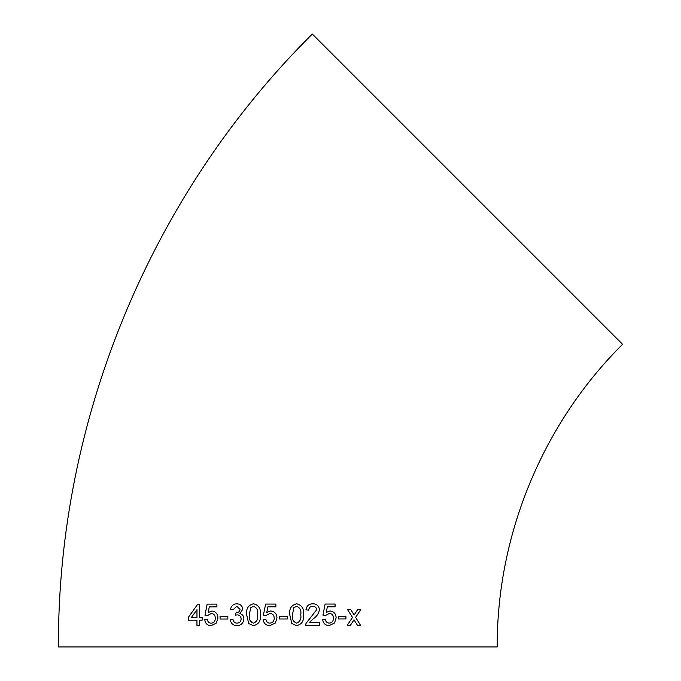 <?xml version="1.0" encoding="UTF-8"?>
<svg xmlns="http://www.w3.org/2000/svg" width="681" height="681" viewBox="0 0 681 681"><rect width="100%" height="100%" fill="white"/><g stroke="black" fill="none" stroke-linecap="round" stroke-linejoin="round"><path stroke-width="1.02" d="M467.438 189.182L622.57 344.314C542.91 423.335 496.755 534.747 497.215 646.95L58.43 646.95C57.51 419.709 150.969 194.076 312.307 34.05L467.438 189.182M357.423 625.269L360.513 625.26L355.627 617.395L360.819 609.504L357.729 609.512L354.12 614.977L350.689 609.538L347.54 609.546L352.503 617.412L347.242 625.303L350.392 625.294L354.018 619.829L357.423 625.269M338.253 618.969L345.931 618.952L345.939 616.458L338.253 616.484L338.253 618.969L345.914 618.952L345.922 616.458M330.004 610.968L326.25 612.406L327.331 606.822L335.078 606.814L335.086 604.047L325.118 604.056L322.947 615.122L325.654 615.394L329.263 613.453C332.039 613.632 333.435 615.181 333.443 618.101C333.443 621.123 332.039 622.8 329.221 623.132C326.94 622.962 325.663 621.668 325.373 619.267L322.666 619.548C323.22 623.413 325.399 625.439 329.204 625.618L334.524 622.996L336.125 617.939C335.971 613.777 333.937 611.453 330.004 610.968C333.92 611.453 335.963 613.777 336.108 617.939L334.524 622.996M308.723 610.15C308.919 607.648 310.272 606.362 312.783 606.277C315.09 606.337 316.384 607.503 316.682 609.767L305.999 623.447L305.718 625.362L319.67 625.354L319.67 622.587L309.234 622.596L313.49 618.595C316.793 616.416 318.768 613.462 319.406 609.742C318.972 605.86 316.784 603.877 312.851 603.792C308.834 603.86 306.544 605.886 305.982 609.878L308.731 610.15C308.919 607.656 310.272 606.362 312.792 606.277L313.039 606.294M313.549 603.834L312.851 603.792C316.776 603.877 318.955 605.86 319.398 609.742L319.406 609.742C318.759 613.462 316.784 616.416 313.481 618.595L309.234 622.596M296.627 625.643C301.887 624.375 304.177 620.731 303.496 614.722C304.177 608.72 301.887 605.077 296.635 603.792C291.366 605.068 289.067 608.72 289.74 614.73L291.817 623.566L296.627 625.643C301.887 624.375 304.177 620.731 303.505 614.722C304.177 608.72 301.887 605.077 296.635 603.8L296.933 603.817M279.201 619.003L287.246 619.003L287.246 616.518L279.201 616.518L279.201 619.003M270.629 610.985L266.782 612.423L267.888 606.839L275.873 606.839L275.873 604.073L265.633 604.073L263.402 615.13L266.169 615.411L269.863 613.47C272.723 613.658 274.171 615.207 274.205 618.135C274.205 621.149 272.758 622.826 269.855 623.158C267.514 622.979 266.194 621.685 265.896 619.284L263.138 619.557C263.709 623.43 265.939 625.456 269.846 625.643L275.328 623.021L276.98 617.965C276.809 613.802 274.69 611.478 270.629 610.985L266.782 612.423M253.502 603.792C248.259 605.077 245.969 608.72 246.633 614.73L248.71 623.566L253.494 625.643C258.746 624.375 261.044 620.74 260.372 614.73C261.044 608.72 258.754 605.077 253.502 603.792C248.267 605.077 245.977 608.72 246.641 614.73L248.71 623.566M242.794 609.282C242.317 605.767 240.299 603.945 236.75 603.8C233.285 604.004 231.217 605.843 230.544 609.342L233.251 609.614L236.826 606.294L240.061 609.376C239.746 611.598 238.418 612.696 236.069 612.687L235.396 615.147L237.158 614.849C239.618 615.02 240.946 616.356 241.151 618.859C240.972 621.532 239.567 622.962 236.954 623.166C234.656 623.004 233.328 621.719 232.97 619.293L230.263 619.574C230.859 623.413 233.055 625.439 236.852 625.652C241.091 625.388 243.44 623.132 243.892 618.884C243.841 616.101 242.504 614.33 239.882 613.564L242.794 609.282M236.835 606.294L240.07 609.376C239.755 611.598 238.427 612.696 236.077 612.687L235.405 615.147M220.065 619.038L227.837 619.029L227.837 616.535L220.065 616.543L220.065 619.038M211.885 611.036L208.216 612.483L209.271 606.89L216.89 606.873L216.898 604.107L207.135 604.132L205.007 615.198L207.628 615.471L211.153 613.521C213.885 613.7 215.264 615.249 215.281 618.178C215.273 621.191 213.885 622.868 211.119 623.209C208.888 623.038 207.637 621.753 207.364 619.344L204.743 619.625C205.262 623.498 207.382 625.524 211.101 625.694L216.345 623.064L217.937 618.007C217.784 613.845 215.766 611.521 211.885 611.036M202.129 617.42L199.533 617.429L199.584 604.149L197.779 604.158L188.279 617.471L188.279 620.238L196.945 620.204L196.937 625.456L199.524 625.447L199.533 620.195L202.129 620.187L202.129 617.42L199.55 617.429M199.601 604.149L197.779 604.158L188.279 617.471L188.296 620.238M196.962 625.456L196.945 620.204M191.404 617.454L196.971 617.437L196.996 609.665L191.404 617.454L196.954 617.437L196.979 609.665M211.902 611.036L208.216 612.483M216.916 604.107L207.152 604.132L205.024 615.198L207.645 615.471M211.17 613.521C213.902 613.7 215.281 615.249 215.298 618.178L215.281 618.178C215.29 621.191 213.902 622.868 211.136 623.209L211.119 623.209M207.382 619.344L204.743 619.625M204.76 619.625C205.279 623.498 207.399 625.524 211.119 625.694M227.846 616.535L220.082 616.552L220.074 619.038M236.758 603.8C233.302 604.004 231.234 605.852 230.553 609.342L233.26 609.614M237.167 614.849C239.627 615.02 240.955 616.356 241.159 618.859L241.151 618.859C240.98 621.532 239.584 622.962 236.962 623.166L236.954 623.166M232.979 619.293L230.263 619.574C230.868 623.413 233.064 625.439 236.86 625.652M248.718 623.566L253.502 625.643M253.502 623.158L253.494 623.158C256.924 621.77 258.303 618.961 257.631 614.722C258.303 610.457 256.924 607.648 253.477 606.286L250.625 607.767L249.382 614.722C248.701 618.969 250.072 621.779 253.494 623.158C256.924 621.77 258.303 618.961 257.631 614.722L257.631 614.722C258.303 610.457 256.916 607.648 253.468 606.286L253.468 606.286M265.633 604.073L263.411 615.13M269.863 613.47C272.723 613.658 274.179 615.207 274.205 618.135L274.205 618.135C274.205 621.149 272.758 622.826 269.863 623.158M265.896 619.284L263.138 619.557C263.709 623.43 265.948 625.456 269.846 625.643M287.237 619.003L287.246 616.518M296.601 606.286L293.741 607.758L292.498 614.722C291.808 618.961 293.188 621.779 296.627 623.158L296.627 623.158C300.066 621.77 301.445 618.961 300.755 614.722C301.445 610.457 300.057 607.639 296.601 606.286L293.732 607.758L292.498 614.722C291.808 618.961 293.188 621.779 296.627 623.158M319.661 625.354L319.661 622.587M326.242 612.406L327.331 606.822M327.314 606.822L335.069 606.805L335.078 604.047M325.646 615.394L329.263 613.453M329.212 623.132C326.931 622.962 325.654 621.668 325.365 619.267M329.187 625.618L334.507 622.996M357.406 625.269L360.487 625.26L355.61 617.395L360.802 609.504M354.103 614.977L350.672 609.538M347.225 625.303L350.375 625.294L354.018 619.829"/></g></svg>
